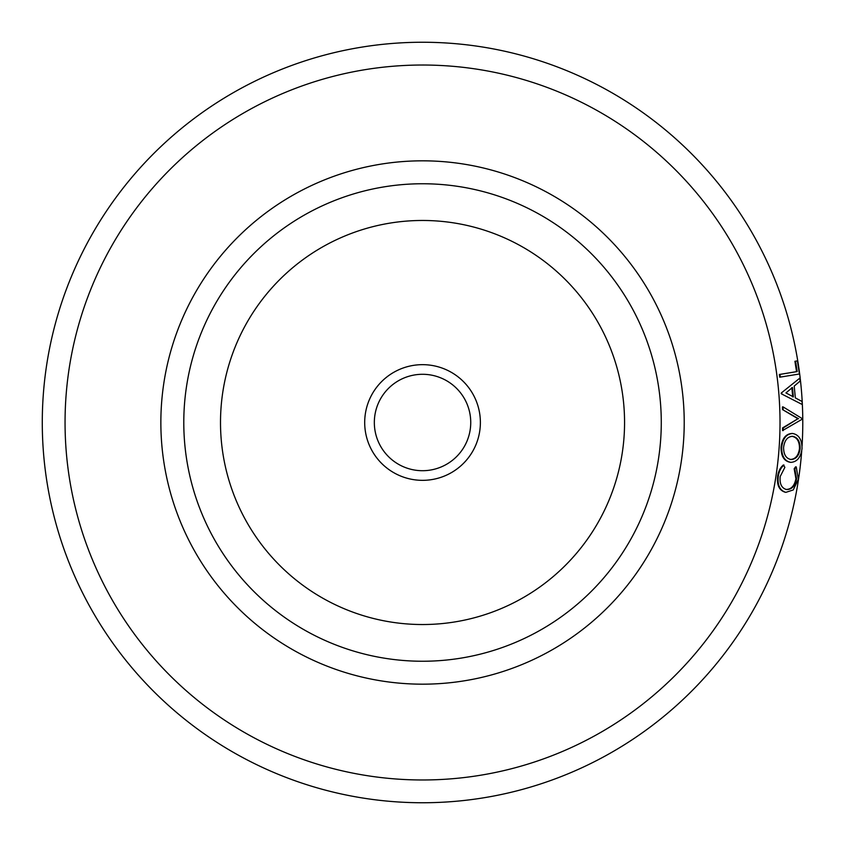 <?xml version="1.0" encoding="UTF-8"?>
<svg xmlns="http://www.w3.org/2000/svg" width="845" height="845" viewBox="0 0 845 845"><rect width="100%" height="100%" fill="white"/><g stroke="black" fill="none" stroke-linecap="round" stroke-linejoin="round"><path stroke-width="1.27" d="M422.532 374.293A48.207 48.207 0 0 0 374.335 422.5A48.207 48.207 0 0 0 422.532 470.707A48.207 48.207 0 0 0 470.739 422.5A48.207 48.207 0 0 0 422.532 374.293M422.532 480.34A57.84 57.84 0 0 0 480.382 422.5A57.84 57.84 0 0 0 422.532 364.66A57.84 57.84 0 0 0 364.691 422.5A57.84 57.84 0 0 0 422.532 480.34M422.532 779.977A357.477 357.477 0 0 0 780.019 422.5A357.477 357.477 0 0 0 422.532 65.023A357.477 357.477 0 0 0 65.054 422.5A357.477 357.477 0 0 0 422.532 779.977M785.871 489.424C791.1 489.54 794.458 485.981 795.927 478.745L794.163 468.774L795.599 466.82L796.243 466.894L798.356 479.284L793.233 489.952L785.861 492.35C779.851 490.565 777.337 485.21 778.298 476.274L777.664 476.179C778.382 471.288 780.284 467.549 783.368 464.961L784.878 467.348L780.188 476.527C779.47 483.794 781.583 488.125 786.505 489.54L785.871 489.424M785.216 492.223C779.217 490.449 776.692 485.093 777.664 476.179M781.034 447.385C782.09 438.502 785.755 433.855 792.04 433.474L792.694 433.496C798.895 434.7 802.011 439.727 802.021 448.568C800.87 457.314 797.131 461.919 790.825 462.363L790.181 462.289C784.065 461.127 781.012 456.163 781.034 447.385L781.688 447.438C782.745 438.523 786.41 433.876 792.694 433.496L792.04 433.474M782.554 430.57L782.576 427.919L797.933 418.74L782.481 409.561L782.428 406.91L783.072 406.889L802.718 418.909L782.554 430.57M781.16 393.083L799.793 378.159L800.109 381.095L794.215 386.091L795.346 397.9L802.063 401.481L802.306 404.544L781.224 393.749L781.16 393.083L799.793 378.159M780.368 377.123L779.967 374.398L797.194 371.568L795.557 361.185L797.395 360.878L799.433 373.986L779.724 377.197L779.322 374.483L796.55 371.652L794.913 361.29L796.761 360.984M802.053 446.065A380.25 380.25 0 0 0 422.532 42.25A380.25 380.25 0 0 0 42.282 422.5A380.25 380.25 0 0 0 422.532 802.75A380.25 380.25 0 0 0 801.704 451.135M786.389 489.519L786.505 489.54C791.744 489.656 795.092 486.097 796.571 478.84L795.927 478.745M796.571 478.84L794.807 468.859L794.163 468.774M794.807 468.859L796.243 466.894M778.298 476.274C779.016 471.383 780.928 467.634 784.012 465.046M790.825 462.363C784.709 461.201 781.667 456.226 781.688 447.438M790.846 459.49L790.424 459.448C795.494 459.162 798.514 455.508 799.486 448.484C799.497 441.291 796.962 437.235 791.902 436.305L792.547 436.326C787.519 436.622 784.53 440.319 783.59 447.428C783.611 454.578 786.103 458.613 791.078 459.511C796.138 459.226 799.159 455.561 800.141 448.526C800.141 441.322 797.617 437.256 792.547 436.326L792.367 436.326M799.486 448.484L800.141 448.526M783.199 430.591L783.23 427.929L797.933 418.74M783.23 427.929L782.576 427.919M798.588 418.74L782.481 409.561M783.125 409.54L783.072 406.889M802.306 404.544L781.224 393.749M781.868 393.696L781.805 393.031M792.473 387.496L785.934 392.914L793.37 396.865L792.473 387.496M792.726 396.918L791.828 387.559M797.194 371.568L796.55 371.652M779.967 374.398L779.322 374.483M795.557 361.185L794.913 361.29M422.532 661.244A238.744 238.744 0 0 0 661.276 422.5A238.744 238.744 0 0 0 422.532 183.756A238.744 238.744 0 0 0 183.787 422.5A238.744 238.744 0 0 0 422.532 661.244M422.532 624.529A202.029 202.029 0 0 0 624.561 422.5A202.029 202.029 0 0 0 422.532 220.471A202.029 202.029 0 0 0 220.503 422.5A202.029 202.029 0 0 0 422.532 624.529M422.532 160.825A261.675 261.675 0 0 0 160.856 422.5A261.675 261.675 0 0 0 422.532 684.175A261.675 261.675 0 0 0 684.218 422.5A261.675 261.675 0 0 0 422.532 160.825"/></g></svg>
